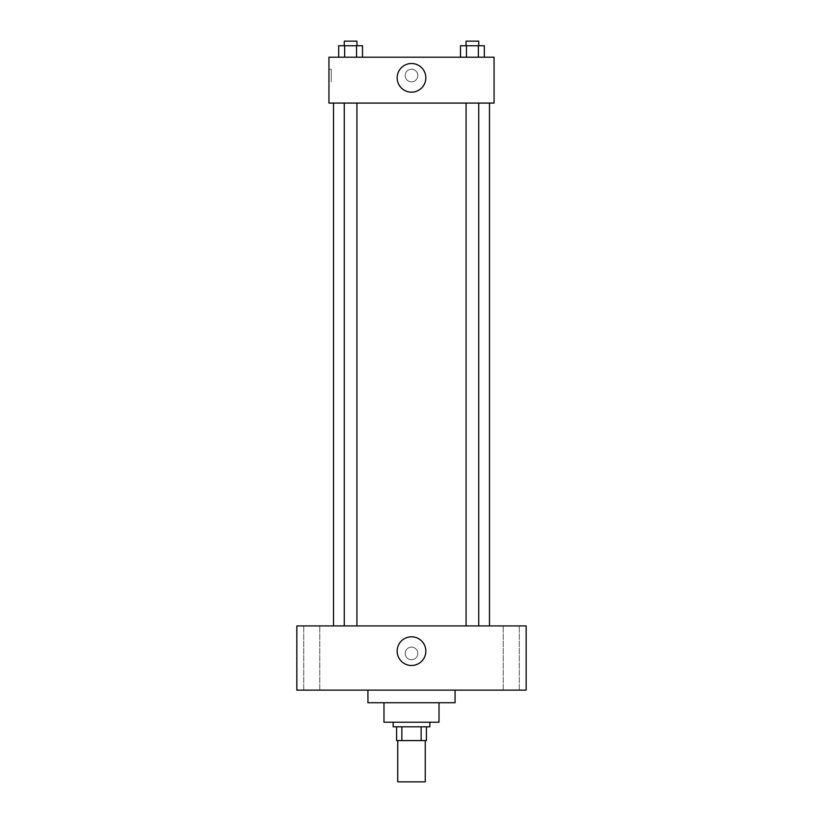 <?xml version="1.0" encoding="UTF-8"?>
<svg xmlns="http://www.w3.org/2000/svg" width="823" height="823" viewBox="0 0 823 823"><rect width="100%" height="100%" fill="white"/><g stroke="black" fill="none" stroke-linecap="round" stroke-linejoin="round"><path stroke-width="0.62" stroke-dasharray="4.12 3.09" d="M425.254 781.85L397.746 781.85M425.254 740.577L397.746 740.577L425.254 740.577M401.85 740.577L396.593 740.577L396.593 726.812L401.85 726.812L401.85 740.577L426.407 740.577M421.15 726.812L401.85 726.812L421.15 726.812L421.15 740.577M401.85 726.812L396.593 726.812M393.157 726.812L429.843 726.812M383.981 722.224L439.019 722.224M367.932 702.739L455.068 702.739M411.5 690.127L367.932 690.127L411.5 690.127M311.742 690.127L319.777 690.127L311.742 690.127M511.258 690.127L503.223 690.127L511.258 690.127M296.836 690.127L526.164 690.127L526.164 625.912L296.836 625.912L296.836 690.127M311.742 625.912L319.777 625.912L311.742 625.912M511.258 625.912L503.223 625.912L511.258 625.912M411.5 636.807A14.33 14.33 0 0 1 423.917 658.307A14.33 14.33 0 0 1 399.083 658.307A14.33 14.33 0 0 1 411.5 636.807M405.194 653.431A6.306 6.306 0 0 1 414.658 647.968A6.306 6.306 0 0 1 414.658 658.894A6.306 6.306 0 0 1 405.194 653.431A6.306 6.306 0 0 1 414.658 647.968A6.306 6.306 0 0 1 414.658 658.894A6.306 6.306 0 0 1 405.194 653.431M526.164 647.125L526.154 659.737L526.164 647.125M296.836 659.737L296.846 647.125L296.836 659.737M350.598 625.912L344.261 625.912L350.598 625.912M472.402 625.912L478.739 625.912L472.402 625.912M356.925 625.912L344.261 625.912L356.925 625.912L356.925 103.07L344.261 103.07L356.925 103.07M489.469 625.912L333.531 625.912L489.469 625.912M489.469 103.07L333.531 103.07L489.469 103.07M466.075 103.07L478.739 103.07L466.075 103.07L478.739 103.07L466.075 103.07L466.075 625.912M478.739 103.07L478.739 625.912M328.943 103.07L494.057 103.07L494.057 57.199L328.943 57.199L328.943 103.07M417.806 75.551A6.306 6.306 0 0 0 408.342 70.089A6.306 6.306 0 0 0 408.342 81.014A6.306 6.306 0 0 0 417.806 75.551A6.306 6.306 0 0 0 408.342 70.089A6.306 6.306 0 0 0 408.342 81.014A6.306 6.306 0 0 0 417.806 75.551M338.675 57.199L338.675 45.738L344.631 45.738L344.631 57.199L338.675 57.199L362.511 57.199L338.675 57.199L362.511 57.199L338.675 57.199L362.511 57.199L338.675 57.199L344.631 57.199L344.631 45.738L362.511 45.738L356.554 45.738L356.554 57.199L356.554 45.738L338.675 45.738L362.511 45.738L362.511 57.199M460.489 57.199L460.489 45.738L466.446 45.738L466.446 57.199L460.489 57.199L484.325 57.199L460.489 57.199L484.325 57.199L460.489 57.199L484.325 57.199L460.489 57.199L466.446 57.199L466.446 45.738L484.325 45.738L478.369 45.738L478.369 57.199L478.369 45.738L460.489 45.738L484.325 45.738L484.325 57.199M328.943 81.858L328.943 69.245L328.943 81.858L331.257 81.858L331.257 69.245L331.257 81.858M494.057 69.245L494.047 81.858L494.057 69.245M425.83 77.846A14.33 14.33 0 0 1 404.33 90.252A14.33 14.33 0 0 1 404.33 65.428A14.33 14.33 0 0 1 425.83 77.846M478.739 45.738L466.075 45.738L478.739 45.738L466.075 45.738L478.739 45.738L478.739 41.15L466.075 41.15L478.739 41.15L466.075 41.15L466.075 45.738M356.925 45.738L344.261 45.738L356.925 45.738L344.261 45.738L356.925 45.738L356.925 41.15L344.261 41.15L356.925 41.15L344.261 41.15L344.261 45.738M478.369 45.738L478.369 57.199M466.446 45.738L466.446 57.199M356.554 45.738L356.554 57.199M344.631 45.738L344.631 57.199M319.777 690.127L319.777 625.912L319.777 690.127M303.708 690.127L303.708 625.912L303.708 690.127M519.292 690.127L519.292 625.912L519.292 690.127M503.223 690.127L503.223 625.912L503.223 690.127M344.261 103.07L344.261 625.912M331.257 69.245L328.943 69.245"/><path stroke-width="1.23" d="M397.746 740.577L397.746 781.85L425.254 781.85L425.254 740.577M421.15 726.812L421.15 740.577L396.593 740.577L396.593 726.812M421.15 740.577L426.407 740.577L426.407 726.812L426.407 740.577M429.843 722.224L429.843 726.812L393.157 726.812L393.157 722.224M401.85 726.812L401.85 740.577M439.019 702.739L439.019 722.224L383.981 722.224L383.981 702.739M455.068 690.127L455.068 702.739L367.932 702.739L367.932 690.127M526.164 690.127L296.836 690.127L296.836 625.912L526.164 625.912L526.164 690.127M411.5 636.807A14.33 14.33 0 0 1 423.917 658.307A14.33 14.33 0 0 1 399.083 658.307A14.33 14.33 0 0 1 411.5 636.807M489.469 103.07L489.469 625.912M466.075 625.912L466.075 103.07M356.925 103.07L356.925 625.912M494.057 103.07L328.943 103.07L328.943 57.199L494.057 57.199L494.057 103.07M425.83 77.846A14.33 14.33 0 0 1 404.33 90.252A14.33 14.33 0 0 1 404.33 65.428A14.33 14.33 0 0 1 425.83 77.846M484.325 57.199L484.325 45.738L460.489 45.738L460.489 57.199M478.369 45.738L478.369 57.199M466.446 45.738L466.446 57.199M466.075 45.738L466.075 41.15L478.739 41.15L478.739 45.738M362.511 57.199L362.511 45.738L338.675 45.738L338.675 57.199M356.554 45.738L356.554 57.199M344.631 45.738L344.631 57.199M344.261 45.738L344.261 41.15L356.925 41.15L356.925 45.738M333.531 103.07L333.531 625.912M478.739 625.912L478.739 103.07M344.261 103.07L344.261 625.912"/></g></svg>
